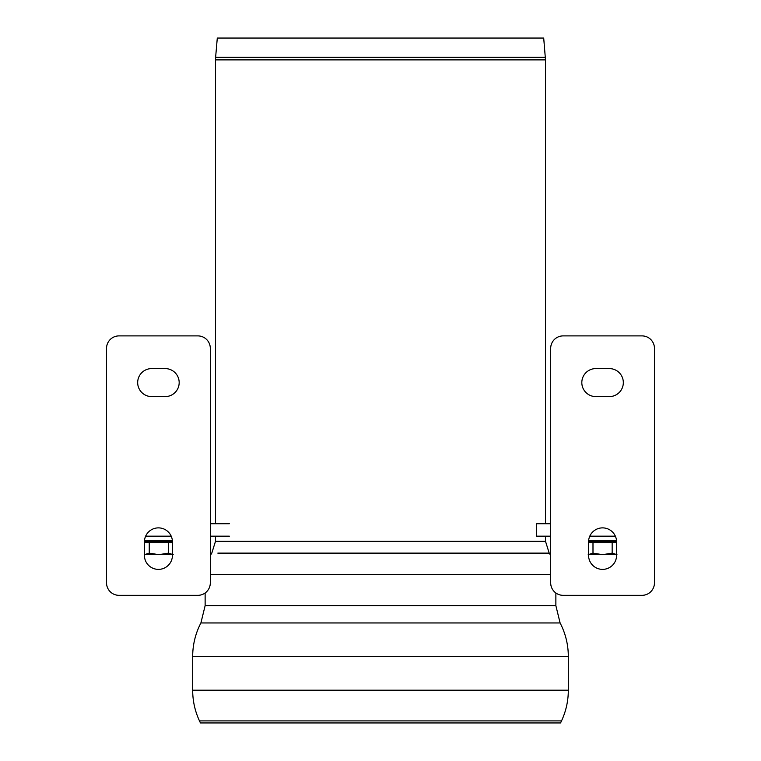 <?xml version="1.0" encoding="UTF-8"?>
<svg xmlns="http://www.w3.org/2000/svg" width="761" height="761" viewBox="0 0 761 761"><rect width="100%" height="100%" fill="white"/><g stroke="black" fill="none" stroke-linecap="round" stroke-linejoin="round"><path stroke-width="1.14" d="M165.175 368.581A14.012 14.012 0 0 1 179.177 382.593A14.012 14.012 0 0 1 165.175 396.605L151.677 396.605A14.012 14.012 0 0 1 137.674 382.593A14.012 14.012 0 0 1 151.677 368.581L165.175 368.581M144.419 541.889A14.012 14.012 0 0 1 158.431 527.877A14.012 14.012 0 0 1 172.433 541.889L172.433 555.378A14.012 14.012 0 0 1 158.431 569.38A14.012 14.012 0 0 1 144.419 555.378L144.419 541.889M210.312 582.878A12.452 12.452 0 0 1 197.86 595.33L118.992 595.33A12.452 12.452 0 0 1 106.54 582.878L106.54 348.348A12.452 12.452 0 0 1 118.992 335.896L197.86 335.896A12.452 12.452 0 0 1 210.312 348.348L210.312 582.878M144.428 541.366L172.424 541.366M172.347 540.329L144.504 540.329M595.825 368.581A14.012 14.012 0 0 0 581.823 382.593A14.012 14.012 0 0 0 595.825 396.605L609.323 396.605A14.012 14.012 0 0 0 623.326 382.593A14.012 14.012 0 0 0 609.323 368.581L595.825 368.581M616.581 541.889A14.012 14.012 0 0 0 602.569 527.877A14.012 14.012 0 0 0 588.567 541.889L588.567 555.378A14.012 14.012 0 0 0 602.569 569.38A14.012 14.012 0 0 0 616.581 555.378L616.581 541.889M550.688 582.878A12.452 12.452 0 0 0 563.14 595.33L642.008 595.33A12.452 12.452 0 0 0 654.46 582.878L654.46 348.348A12.452 12.452 0 0 0 642.008 335.896L563.14 335.896A12.452 12.452 0 0 0 550.688 348.348L550.688 582.878M616.572 541.366L588.576 541.366M588.653 540.329L616.496 540.329M145.636 536.182L171.225 536.182M210.312 536.182L229.356 536.182M210.312 523.72L229.356 523.72M550.688 523.72L536.657 523.72L536.657 536.182L550.688 536.182M615.364 536.182L589.775 536.182M543.164 553.123L549.204 553.123L545.494 541.29L545.494 536.182M545.494 523.72L545.494 59.891L543.706 38.05L217.294 38.05L215.62 57.265L545.38 57.265M561.523 720.895L199.477 720.895L200.438 722.95L560.562 722.95L561.523 720.895C566.032 711.155 568.296 700.919 568.324 690.189L568.324 656.524C568.286 644.672 565.547 633.485 560.106 622.955L555.872 605.689L555.872 592.99M149.251 553.161L158.84 554.645L144.419 554.645L149.251 553.161L149.251 542.612L144.419 542.612M172.433 542.612L149.251 542.612M172.433 554.645L158.84 554.645L168.428 553.161L173.223 554.645M168.428 553.161L168.428 542.612M588.196 554.645L592.99 553.161L592.99 542.612L588.567 542.612M616.581 542.612L592.99 542.612M588.567 554.645L602.569 554.645L612.158 553.161L616.952 554.645M612.158 553.161L612.158 542.612M592.99 553.161L602.569 554.645L616.581 554.645M215.62 57.265L215.506 59.891L545.494 59.891M545.494 541.29L215.506 541.29L215.506 536.182M550.688 555.435L549.204 553.123L217.836 553.123M550.688 574.431L210.312 574.431M555.872 605.689L205.128 605.689L205.128 592.99M560.106 622.955L200.894 622.955L205.128 605.689M568.324 656.524L192.676 656.524C192.714 644.672 195.453 633.485 200.894 622.955M568.324 690.189L192.676 690.189L192.676 656.524M215.506 59.891L215.506 523.72M210.312 555.435L211.796 553.123L215.506 541.29M199.477 720.895C194.968 711.155 192.704 700.919 192.676 690.189"/></g></svg>
